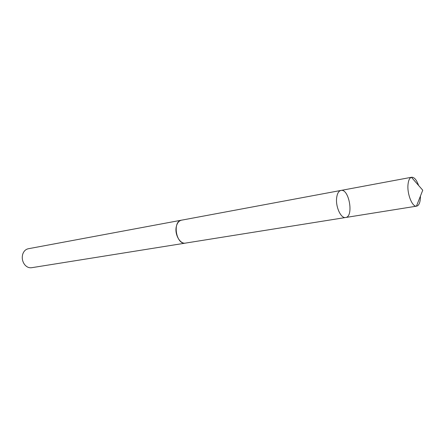 <?xml version="1.0" encoding="UTF-8"?>
<svg xmlns="http://www.w3.org/2000/svg" width="445" height="445" viewBox="0 0 445 445"><rect width="100%" height="100%" fill="white"/><g stroke="black" fill="none" stroke-linecap="round" stroke-linejoin="round"><path stroke-width="0.67" d="M185.804 243.048L185.487 243.109C180.108 244.338 174.457 234.393 176.287 226.705C177.155 222.973 178.901 220.798 181.516 220.18L340.942 190.438C338.667 191.011 337.238 193.464 336.659 197.803C335.435 206.736 340.959 218.712 345.632 217.505C354.009 216.743 349.091 188.341 340.942 190.438C338.667 191.011 337.238 193.464 336.659 197.803C335.435 206.736 340.959 218.712 345.632 217.505L416.437 206.18C412.259 206.919 407.136 194.22 407.97 184.948C408.354 180.537 409.506 177.983 411.436 177.299L411.647 177.249C414.256 177.116 416.581 179.863 418.617 185.493M420.442 196.045L420.397 198.242C420.03 202.97 418.784 205.612 416.654 206.157M345.632 217.505L185.482 243.098C176.248 245.228 172.104 221.282 181.516 220.169L181.833 220.125M185.487 243.109L31.567 267.718C28.869 268.051 26.516 266.956 24.508 264.441C22.333 261.304 21.738 257.894 22.734 254.206C23.78 251.164 25.626 249.345 28.28 248.749L181.516 220.169M340.942 190.438L411.647 177.249M416.437 206.18L422.75 190.21L411.436 177.299"/></g></svg>
